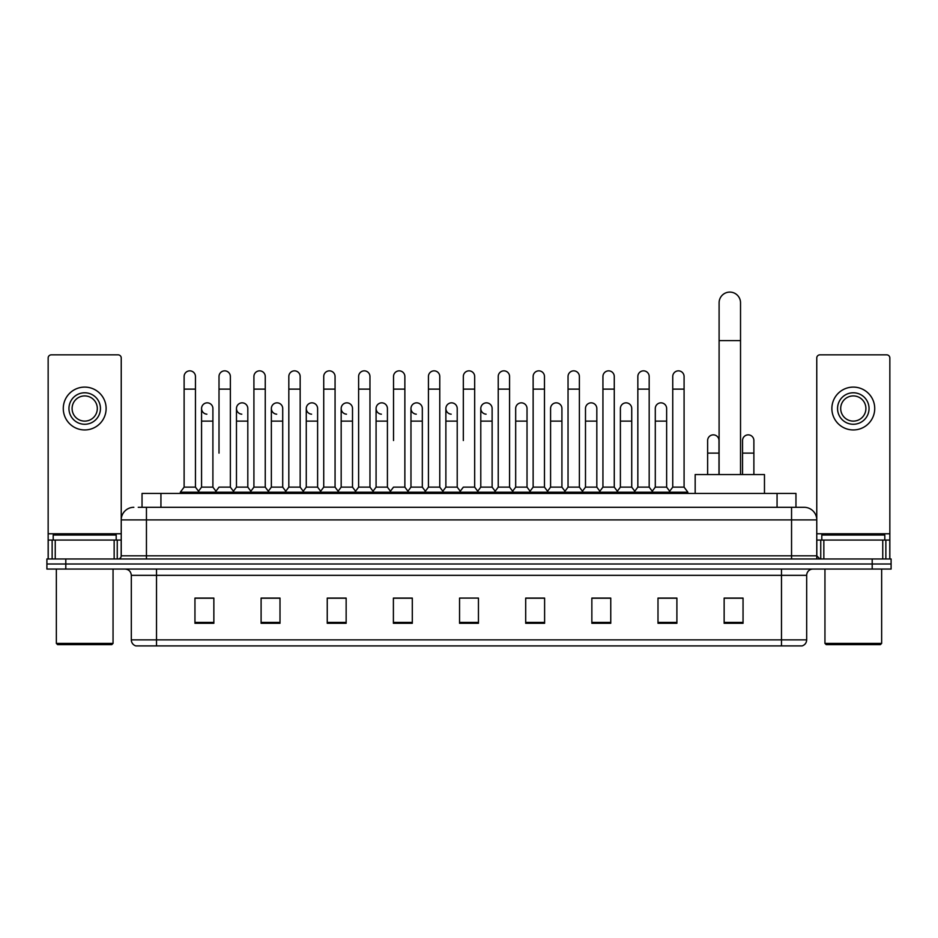 <?xml version="1.0" encoding="UTF-8"?>
<svg xmlns="http://www.w3.org/2000/svg" width="938" height="938" viewBox="0 0 938 938"><rect width="100%" height="100%" fill="white"/><g stroke="black" fill="none" stroke-linecap="round" stroke-linejoin="round"><path stroke-width="1.41" d="M142.037 507.306L142.037 493.447L795.963 493.447L795.963 507.306M138.543 507.306L799.751 507.306M138.249 507.306L146.445 507.306L146.445 519.898L121.237 519.898L121.237 555.812A3.154 3.154 0 0 1 118.094 558.966M133.841 507.306A12.604 12.604 0 0 0 121.237 519.898L121.237 357.999A3.154 3.154 0 0 0 118.094 354.845L51.309 354.845A3.154 3.154 0 0 0 48.155 357.999L48.155 540.065L55.248 540.065L55.248 558.966M804.159 507.306A12.604 12.604 0 0 1 816.764 519.898L791.555 519.898L791.555 507.306L803.972 507.306M882.752 558.966L882.752 540.065L889.845 540.065L889.845 558.966L889.845 357.999A3.154 3.154 0 0 0 886.691 354.845L819.906 354.845A3.154 3.154 0 0 0 816.764 357.999L816.764 555.812L819.906 558.966M65.801 558.966L46.9 558.966L46.9 564.008L65.801 564.008L46.9 564.008L46.9 569.049L65.801 569.049L65.801 564.008L872.199 564.008L65.801 564.008L65.801 558.966L872.199 558.966L872.199 564.008L891.1 564.008L872.199 564.008L872.199 569.049L65.801 569.049M891.1 558.966L891.1 564.008L891.1 558.966L872.199 558.966M806.68 639.857C806.504 642.87 804.992 644.887 802.142 645.907L781.483 645.907L781.483 639.857L806.68 639.857L806.68 575.346A6.296 6.296 0 0 1 812.976 569.049M781.483 645.907L135.858 645.907A6.296 6.296 0 0 1 131.32 639.857L131.32 575.346C130.945 571.523 128.846 569.413 125.024 569.049M743.048 623.289L743.048 598.081L724.148 598.081L724.148 623.289L743.048 623.289M676.896 623.289L676.896 598.081L657.995 598.081L657.995 623.289L676.896 623.289M610.755 623.289L610.755 598.081L591.855 598.081L591.855 623.289L610.755 623.289M544.603 623.289L544.603 598.081L525.702 598.081L525.702 623.289L544.603 623.289M213.852 623.289L213.852 598.081L194.952 598.081L194.952 623.289L213.852 623.289M280.005 623.289L280.005 598.081L261.104 598.081L261.104 623.289L280.005 623.289M346.145 623.289L346.145 598.081L327.245 598.081L327.245 623.289L346.145 623.289M412.298 623.289L412.298 598.081L393.397 598.081L393.397 623.289L412.298 623.289M478.45 623.289L478.45 598.081L459.55 598.081L459.55 623.289L478.45 623.289M891.1 569.049L891.1 564.008L891.1 569.049L872.199 569.049M602.313 598.21L597.459 598.21M672.112 598.21L667.258 598.21M410.352 598.21L405.497 598.081M340.541 598.21L335.687 598.21M270.742 598.21L265.888 598.21M194.952 598.21L213.536 598.21M200.931 598.21L196.089 598.21M532.503 598.081L527.648 598.21M462.704 598.081L475.296 598.081M412.298 598.21L393.397 598.21M346.145 598.21L327.245 598.21M280.005 598.21L261.104 598.21M544.603 598.21L525.702 598.21M610.755 598.21L591.855 598.21M676.896 598.21L657.995 598.21M743.048 598.21L724.148 598.21M114.155 558.966L114.155 540.065L55.248 540.065M114.155 540.065L121.237 540.065M48.155 558.966L48.155 540.065M84.701 392.776A15.747 15.747 0 0 0 68.955 408.522A15.747 15.747 0 0 0 84.701 424.269A15.747 15.747 0 0 0 100.448 408.522A15.747 15.747 0 0 0 84.701 392.776M84.701 395.918A12.604 12.604 0 0 0 72.097 408.522A12.604 12.604 0 0 0 84.701 421.115A12.604 12.604 0 0 0 97.306 408.522A12.604 12.604 0 0 0 84.701 395.918M84.701 429.944A21.422 21.422 0 0 0 106.123 408.522A21.422 21.422 0 0 0 84.701 387.101A21.422 21.422 0 0 0 63.28 408.522A21.422 21.422 0 0 0 84.701 429.944M111.786 644.64L57.605 644.64L56.35 643.386L113.052 643.386L111.786 644.64M56.35 569.049L56.35 643.386M113.052 569.049L113.052 643.386M116.195 540.065L116.195 535.023L53.196 535.023L53.196 540.065M719.106 474.546L719.106 302.81A10.705 10.705 0 0 1 729.823 292.093A10.705 10.705 0 0 1 740.528 302.81A10.705 10.705 0 0 0 729.823 292.093M740.528 474.546L740.528 302.81M764.47 493.447L764.47 474.546L695.175 474.546L695.175 493.447M184.118 389.118L195.456 389.118L195.456 487.139L184.118 487.139L184.118 376.513A5.675 5.675 0 0 1 190.144 370.862A5.675 5.675 0 0 1 195.456 376.513A5.675 5.675 0 0 0 190.144 370.862M184.118 487.139L180.331 492.18L180.331 493.447M195.456 487.139L199.231 492.18L180.331 492.18M219.011 453.124L219.011 389.118L230.361 389.118L230.361 487.139L219.011 487.139L215.236 492.18L199.231 492.18L199.231 493.447M219.011 389.118L219.011 376.513A5.675 5.675 0 0 1 225.038 370.862A5.675 5.675 0 0 1 230.361 376.513A5.675 5.675 0 0 0 225.038 370.862M236.47 487.139L236.47 421.115L247.808 421.115L247.808 487.139L236.47 487.139L233.41 491.219L230.361 487.139L234.137 492.18L215.236 492.18L215.236 493.447M253.917 487.139L253.917 389.118L265.255 389.118L265.255 487.139L253.917 487.139L250.141 492.18L234.137 492.18L234.137 493.447M253.917 389.118L253.917 376.513A5.675 5.675 0 0 1 259.943 370.862A5.675 5.675 0 0 1 265.255 376.513A5.675 5.675 0 0 0 259.943 370.862M265.255 453.124L265.255 487.139L269.042 492.18L250.141 492.18L250.141 493.447M288.822 487.139L288.822 389.118L300.16 389.118L300.16 487.139L288.822 487.139L285.035 492.18L269.042 492.18L269.042 493.447M288.822 389.118L288.822 376.513A5.675 5.675 0 0 1 294.849 370.862A5.675 5.675 0 0 1 300.16 376.513A5.675 5.675 0 0 0 294.849 370.862M300.16 487.139L303.935 492.18L285.035 492.18L285.035 493.447M323.727 487.139L323.727 389.118L335.065 389.118L335.065 487.139L323.727 487.139L319.94 492.18L303.935 492.18L303.935 493.447M323.727 389.118L323.727 376.513A5.675 5.675 0 0 1 329.742 370.862A5.675 5.675 0 0 1 335.065 376.513A5.675 5.675 0 0 0 329.742 370.862M335.065 440.52L335.065 487.139L338.841 492.18L319.94 492.18L319.94 493.447M358.621 487.139L358.621 389.118L369.959 389.118L369.959 487.139L358.621 487.139L354.845 492.18L338.841 492.18L338.841 493.447M358.621 389.118L358.621 376.513A5.675 5.675 0 0 1 364.648 370.862A5.675 5.675 0 0 1 369.959 376.513A5.675 5.675 0 0 0 364.648 370.862M369.959 487.139L373.746 492.18L354.845 492.18L354.845 493.447M393.526 440.52L393.526 389.118L404.864 389.118L404.864 487.139L393.526 487.139L389.751 492.18L373.746 492.18L373.746 493.447M393.526 389.118L393.526 376.513A5.675 5.675 0 0 1 399.553 370.862A5.675 5.675 0 0 1 404.864 376.513A5.675 5.675 0 0 0 399.553 370.862M404.864 440.52L404.864 487.139L408.651 492.18L389.751 492.18L389.751 493.447M428.432 487.139L428.432 389.118L439.77 389.118L439.77 487.139L428.432 487.139L424.644 492.18L408.651 492.18L408.651 493.447M428.432 389.118L428.432 376.513A5.675 5.675 0 0 1 434.458 370.862A5.675 5.675 0 0 1 439.77 376.513A5.675 5.675 0 0 0 434.458 370.862M439.77 487.139L443.545 492.18L424.644 492.18L424.644 493.447M463.325 440.52L463.325 389.118L474.675 389.118L474.675 487.139L463.325 487.139L459.55 492.18L443.545 492.18L443.545 493.447M463.325 389.118L463.325 376.513A5.675 5.675 0 0 1 469.352 370.862A5.675 5.675 0 0 1 474.675 376.513A5.675 5.675 0 0 0 469.352 370.862M474.675 487.139L478.45 492.18L459.55 492.18L459.55 493.447M492.122 487.139L492.122 421.115L480.784 421.115L480.784 487.139L492.122 487.139L495.182 491.219L498.23 487.139L498.23 389.118L509.569 389.118L509.569 487.139L498.23 487.139L494.455 492.18L478.45 492.18L478.45 493.447M498.23 389.118L498.23 376.513A5.675 5.675 0 0 1 504.257 370.862A5.675 5.675 0 0 1 509.569 376.513A5.675 5.675 0 0 0 504.257 370.862M515.677 487.139L515.677 421.115L527.027 421.115L527.027 487.139L515.677 487.139L512.629 491.219L509.569 487.139L513.356 492.18L494.455 492.18L494.455 493.447M527.027 487.139L530.076 491.219L533.136 487.139L533.136 389.118L544.474 389.118L544.474 487.139L533.136 487.139L529.349 492.18L513.356 492.18L513.356 493.447M533.136 389.118L533.136 376.513A5.675 5.675 0 0 1 539.162 370.862A5.675 5.675 0 0 1 544.474 376.513A5.675 5.675 0 0 0 539.162 370.862M550.583 487.139L550.583 421.115L561.921 421.115L561.921 487.139L550.583 487.139L547.534 491.219L544.474 487.139L548.249 492.18L529.349 492.18L529.349 493.447M561.921 487.139L564.981 491.219L568.041 487.139L568.041 389.118L579.379 389.118L579.379 487.139L568.041 487.139L564.254 492.18L548.249 492.18L548.249 493.447M568.041 389.118L568.041 376.513A5.675 5.675 0 0 1 574.068 370.862A5.675 5.675 0 0 1 579.379 376.513A5.675 5.675 0 0 0 574.068 370.862M585.488 487.139L585.488 421.115L596.826 421.115L596.826 487.139L585.488 487.139L582.428 491.219L579.379 487.139L583.155 492.18L564.254 492.18L564.254 493.447M596.826 487.139L599.886 491.219L602.935 487.139L602.935 389.118L614.273 389.118L614.273 487.139L602.935 487.139L599.159 492.18L583.155 492.18L583.155 493.447M602.935 389.118L602.935 376.513A5.675 5.675 0 0 1 608.961 370.862A5.675 5.675 0 0 1 614.273 376.513A5.675 5.675 0 0 0 608.961 370.862M620.393 487.139L620.393 421.115L631.731 421.115L631.731 487.139L620.393 487.139L617.333 491.219L614.273 487.139L618.06 492.18L599.159 492.18L599.159 493.447M631.731 487.139L634.78 491.219L637.84 487.139L637.84 389.118L649.178 389.118L649.178 487.139L637.84 487.139L634.065 492.18L618.06 492.18L618.06 493.447M637.84 389.118L637.84 376.513A5.675 5.675 0 0 1 643.867 370.862A5.675 5.675 0 0 1 649.178 376.513A5.675 5.675 0 0 0 643.867 370.862M655.287 487.139L655.287 421.115L666.637 421.115L666.637 487.139L655.287 487.139L652.238 491.219L649.178 487.139L652.965 492.18L634.065 492.18L634.065 493.447M672.745 487.139L672.745 389.118L684.083 389.118L684.083 487.139L672.745 487.139L668.958 492.18L652.965 492.18L652.965 493.447M672.745 389.118L672.745 376.513A5.675 5.675 0 0 1 678.772 370.862A5.675 5.675 0 0 1 684.083 376.513A5.675 5.675 0 0 0 678.772 370.862M684.083 487.139L687.859 492.18L668.958 492.18L668.958 493.447M687.859 492.18L687.859 493.447M206.876 414.174A5.675 5.675 0 0 1 201.564 408.522A5.675 5.675 0 0 1 207.591 402.859A5.675 5.675 0 0 1 212.903 408.522L212.903 421.115L201.564 421.115L201.564 408.522M212.903 421.115L212.903 487.139L201.564 487.139L201.564 421.115M201.564 487.139L198.504 491.219M212.903 487.139L215.963 491.219M241.781 414.174A5.675 5.675 0 0 1 236.47 408.522A5.675 5.675 0 0 1 242.496 402.859A5.675 5.675 0 0 1 247.808 408.522L247.808 421.115M247.808 487.139L250.868 491.219M276.687 414.174A5.675 5.675 0 0 1 271.363 408.522A5.675 5.675 0 0 1 277.39 402.859A5.675 5.675 0 0 1 282.713 408.522L282.713 421.115L271.363 421.115L271.363 408.522M282.713 421.115L282.713 487.139L271.363 487.139L271.363 421.115M271.363 487.139L268.315 491.219M282.713 487.139L285.762 491.219M311.58 414.174A5.675 5.675 0 0 1 306.269 408.522A5.675 5.675 0 0 1 312.295 402.859A5.675 5.675 0 0 1 317.607 408.522L317.607 421.115L306.269 421.115L306.269 408.522M317.607 421.115L317.607 487.139L306.269 487.139L306.269 421.115M306.269 487.139L303.22 491.219M317.607 487.139L320.667 491.219M346.485 414.174A5.675 5.675 0 0 1 341.174 408.522A5.675 5.675 0 0 1 347.201 402.859A5.675 5.675 0 0 1 352.512 408.522L352.512 421.115L341.174 421.115L341.174 408.522M352.512 421.115L352.512 487.139L341.174 487.139L341.174 421.115M341.174 487.139L338.114 491.219M352.512 487.139L355.572 491.219M381.391 414.174A5.675 5.675 0 0 1 376.079 408.522A5.675 5.675 0 0 1 382.106 402.859A5.675 5.675 0 0 1 387.417 408.522L387.417 421.115L376.079 421.115L376.079 408.522M387.417 421.115L387.417 487.139L376.079 487.139L376.079 421.115M376.079 487.139L373.019 491.219M387.417 487.139L390.466 491.219M416.296 414.174A5.675 5.675 0 0 1 410.973 408.522A5.675 5.675 0 0 1 417 402.859A5.675 5.675 0 0 1 422.323 408.522L422.323 421.115L410.973 421.115L410.973 408.522M422.323 421.115L422.323 487.139L410.973 487.139L410.973 421.115M410.973 487.139L407.924 491.219M422.323 487.139L425.371 491.219M451.19 414.174A5.675 5.675 0 0 1 445.878 408.522A5.675 5.675 0 0 1 451.905 402.859A5.675 5.675 0 0 1 457.216 408.522L457.216 421.115L445.878 421.115L445.878 408.522M457.216 421.115L457.216 487.139L445.878 487.139L445.878 421.115M445.878 487.139L442.818 491.219M457.216 487.139L460.277 491.219M486.095 414.174A5.675 5.675 0 0 1 480.784 408.522A5.675 5.675 0 0 1 486.81 402.859A5.675 5.675 0 0 1 492.122 408.522L492.122 421.115M480.784 487.139L477.723 491.219M515.677 421.115L515.677 408.522A5.675 5.675 0 0 1 521.704 402.859A5.675 5.675 0 0 1 527.027 408.522L527.027 421.115M550.583 421.115L550.583 408.522A5.675 5.675 0 0 1 556.609 402.859A5.675 5.675 0 0 1 561.921 408.522L561.921 421.115M585.488 421.115L585.488 408.522A5.675 5.675 0 0 1 591.515 402.859A5.675 5.675 0 0 1 596.826 408.522L596.826 421.115M620.393 421.115L620.393 408.522A5.675 5.675 0 0 1 626.42 402.859A5.675 5.675 0 0 1 631.731 408.522L631.731 421.115M655.287 421.115L655.287 408.522A5.675 5.675 0 0 1 661.313 402.859A5.675 5.675 0 0 1 666.637 408.522L666.637 421.115M666.637 487.139L669.685 491.219M707.639 440.52A5.675 5.675 0 0 1 713.666 434.869A5.675 5.675 0 0 1 718.989 440.52L718.989 453.124L707.639 453.124L707.639 440.52M718.989 474.546L718.989 453.124M707.639 474.546L707.639 453.124M742.544 440.52A5.675 5.675 0 0 1 748.571 434.869A5.675 5.675 0 0 1 753.882 440.52L753.882 453.124L742.544 453.124L742.544 440.52M753.882 474.546L753.882 453.124M742.544 474.546L742.544 453.124M882.752 540.065L823.845 540.065L823.845 558.966M816.764 540.065L823.845 540.065M816.764 558.966L816.764 555.812L791.555 555.812L791.555 519.898L146.445 519.898L146.445 555.812L791.555 555.812L791.555 558.966M853.299 392.776A15.747 15.747 0 0 0 837.552 408.522A15.747 15.747 0 0 0 853.299 424.269A15.747 15.747 0 0 0 869.045 408.522A15.747 15.747 0 0 0 853.299 392.776M853.299 395.918A12.604 12.604 0 0 0 840.694 408.522A12.604 12.604 0 0 0 853.299 421.115A12.604 12.604 0 0 0 865.903 408.522A12.604 12.604 0 0 0 853.299 395.918M853.299 429.944A21.422 21.422 0 0 0 874.72 408.522A21.422 21.422 0 0 0 853.299 387.101A21.422 21.422 0 0 0 831.877 408.522A21.422 21.422 0 0 0 853.299 429.944M880.395 644.64L826.214 644.64L824.948 643.386L881.65 643.386L880.395 644.64M824.948 569.049L824.948 643.386M881.65 569.049L881.65 643.386M884.804 540.065L884.804 535.023L821.805 535.023L821.805 540.065M160.937 507.306L160.937 493.447M777.063 507.306L777.063 493.447M146.445 558.966L146.445 555.812L121.237 555.812M781.483 569.049L781.483 575.346L131.32 575.346M806.68 575.346L781.483 575.346L781.483 639.857L156.517 639.857L156.517 645.907M131.32 639.857L156.517 639.857L156.517 569.049M478.45 622.41L459.55 622.41M412.298 622.41L393.397 622.41M346.145 622.41L327.245 622.41M280.005 622.41L261.104 622.41M213.852 622.41L194.952 622.41M544.603 622.41L525.702 622.41M610.755 622.41L591.855 622.41M676.896 622.41L657.995 622.41M743.048 622.41L724.148 622.41M121.237 533.769L48.155 533.769M121.19 556.363L121.19 540.065M117.25 540.065L117.25 558.966M48.213 540.065L48.213 558.966M52.141 558.966L52.141 540.065M719.106 340.611L740.528 340.611M889.845 533.769L816.764 533.769M889.787 558.966L889.787 540.065M885.859 540.065L885.859 558.966M816.81 540.065L816.81 556.363M820.75 558.966L820.75 540.065M195.456 389.118L195.456 376.513M230.361 389.118L230.361 376.513M265.255 389.118L265.255 376.513M300.16 389.118L300.16 376.513M335.065 389.118L335.065 376.513M369.959 389.118L369.959 376.513M404.864 389.118L404.864 376.513M439.77 389.118L439.77 376.513M474.675 389.118L474.675 376.513M509.569 389.118L509.569 376.513M544.474 389.118L544.474 376.513M579.379 389.118L579.379 376.513M614.273 389.118L614.273 376.513M649.178 389.118L649.178 376.513M684.083 389.118L684.083 376.513M236.47 421.115L236.47 408.522M480.784 421.115L480.784 408.522M323.727 453.124L323.727 440.52M358.621 453.124L358.621 440.52M369.959 453.124L369.959 440.52"/></g></svg>
